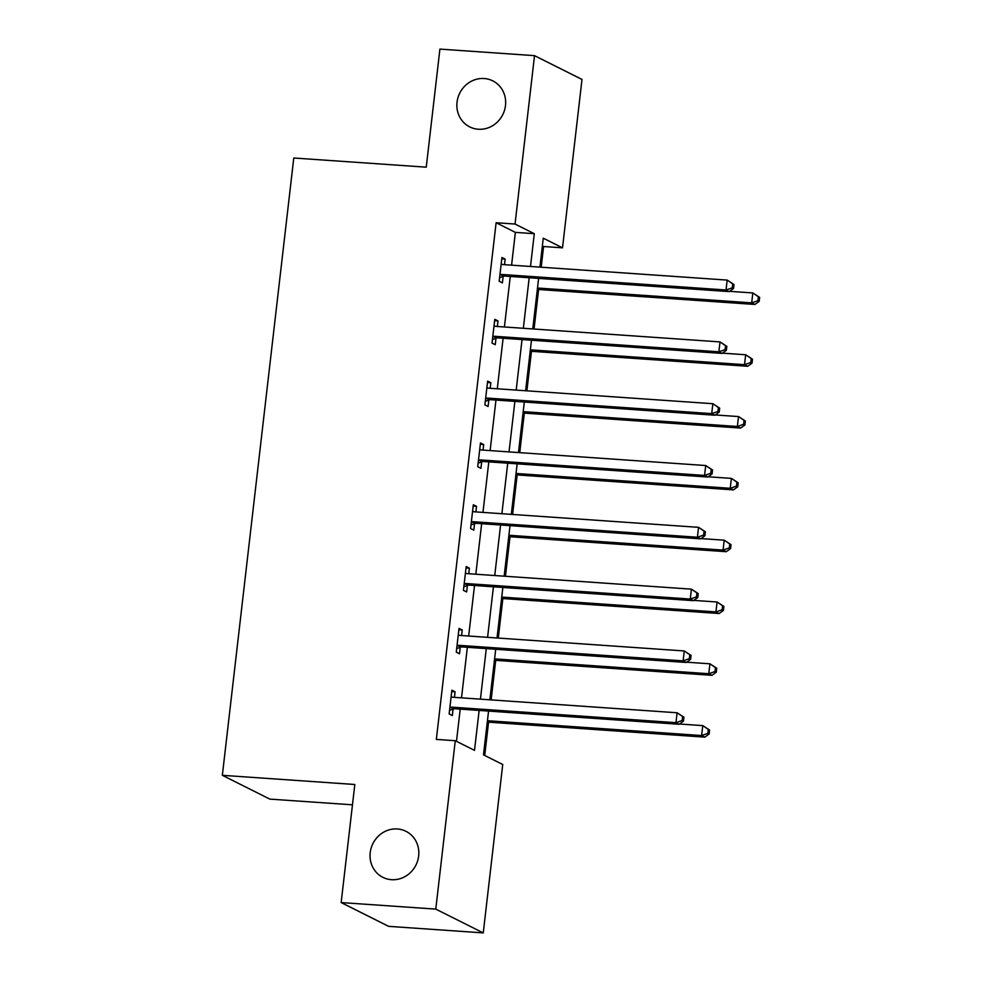 <?xml version="1.0" encoding="UTF-8"?>
<svg xmlns="http://www.w3.org/2000/svg" width="982" height="982" viewBox="0 0 982 982"><rect width="100%" height="100%" fill="white"/><g stroke="black" fill="none" stroke-linecap="round" stroke-linejoin="round"><path stroke-width="1.47" d="M397.366 828.968A25.741 24.047 116.6 0 1 405.959 831.312A25.741 24.047 116.6 0 1 417.694 860.662A25.741 24.047 116.6 0 1 391.499 879.688A25.741 24.047 116.6 0 1 382.894 877.343A25.741 24.047 116.6 0 1 371.171 847.994A25.741 24.047 116.6 0 1 397.366 828.968M484.187 78.523A25.741 24.047 116.6 0 1 492.792 80.868A25.741 24.047 116.6 0 1 504.527 110.217A25.741 24.047 116.6 0 1 478.32 129.243A25.741 24.047 116.6 0 1 469.727 126.899A25.741 24.047 116.6 0 1 457.993 97.549A25.741 24.047 116.6 0 1 484.187 78.523M352.464 804.823L269.817 799.103L222.349 775.314L293.778 158.004L426.249 167.173L439.911 49.1L534.527 55.655L581.995 79.432L562.514 247.832L543.267 238.184L539.928 267.129M541.192 267.214L543.586 246.519L562.514 247.832M484.703 755.477L488.557 722.163M491.135 699.896L495.714 660.358M498.291 638.079L502.858 598.541M505.435 576.274L510.014 536.737M512.592 514.458L517.17 474.92M519.736 452.653L524.314 413.115M526.892 390.836L531.471 351.298M534.048 329.031L538.615 289.494M488.557 711.078L483.488 754.863L502.735 764.499L483.254 932.9L435.775 909.111L455.267 740.723L474.515 750.358L479.13 710.428M435.775 909.111L341.159 902.568L388.627 926.345L483.254 932.9M543.586 246.519L542.383 245.917M511.573 265.165L515.366 232.378L496.119 222.73L436.339 739.409L455.267 740.723M456.483 741.324L460.202 709.114M461.515 697.846L467.358 647.31M468.66 636.029L474.515 585.493M475.816 574.225L481.659 523.688M482.96 512.408L488.815 461.871M490.116 450.603L495.959 400.067M497.273 388.786L503.115 338.25M504.417 326.981L510.272 276.445M504.502 264.674L505.141 259.113L501.937 257.505L499.187 281.282L502.391 282.89L503.14 276.47M497.346 326.49L497.997 320.93L494.793 319.322L492.031 343.099L495.247 344.694L495.984 338.287M490.202 388.295L490.84 382.735L487.637 381.126L484.887 404.903L488.091 406.511L488.84 400.091M483.046 450.112L483.696 444.551L480.48 442.943L477.731 466.72L480.935 468.316L481.683 461.908M475.902 511.917L476.54 506.356L473.336 504.748L470.587 528.525L473.79 530.133L474.527 523.713M468.745 573.733L469.384 568.173L466.18 566.565L463.43 590.342L466.634 591.937L467.383 585.53M461.589 635.538L462.24 629.978L459.024 628.37L456.274 652.146L459.49 653.754L460.227 647.334M454.445 697.355L455.083 691.794L451.88 690.186L449.13 713.963L452.334 715.559L453.07 709.151M341.159 902.568L354.821 784.495L222.349 775.314M496.119 222.73L515.047 224.043L534.527 55.655M530.501 266.478L534.294 233.691L515.047 224.043M480.431 699.147L486.286 648.623M487.588 637.343L493.43 586.806M494.744 575.526L500.587 525.002M501.888 513.721L507.731 463.185M509.044 451.904L514.887 401.38M516.188 390.1L522.043 339.563M523.345 328.283L529.188 277.759M538.615 278.409L532.772 328.933M531.471 340.214L525.615 390.75M524.314 402.031L518.471 452.555M517.158 463.835L511.315 514.372M510.014 525.652L504.159 576.176M502.858 587.457L497.015 637.993M495.701 649.274L489.858 699.798M515.366 232.378L534.294 233.691M501.777 258.88L505.141 259.113M494.633 320.697L497.997 320.93M487.477 382.501L490.84 382.735M480.321 444.318L483.696 444.551M473.177 506.123L476.54 506.356M466.02 567.94L469.384 568.173M458.864 629.744L462.24 629.978M451.72 691.561L455.083 691.794M501.962 274.481L505.165 276.089L729.233 291.605L726.017 289.997L501.962 274.481A4.026 3.756 -63.4 0 0 500.513 274.678L499.936 274.874M732.253 287.849L726.017 289.997L727.171 280.091L733.984 284.522L732.707 283.884L732.253 287.849L733.529 288.487L733.984 284.522M501.201 263.925L501.728 264.195A4.026 3.756 -63.4 0 0 503.103 264.575L727.171 280.091L732.707 283.884M505.165 276.089A4.026 3.756 -63.4 0 0 503.717 276.286L499.605 277.661M501.201 263.876L502.219 264.404M729.233 291.605L733.529 288.487M537.35 289.395L754.888 304.457L751.684 302.849L752.826 292.943L729.589 291.335M537.51 288.021L751.684 302.849L757.908 300.701L759.184 301.351L759.651 297.386L758.362 296.748L757.908 300.701M758.362 296.748L752.826 292.943L759.651 297.386M759.184 301.351L754.888 304.457M494.805 336.298L498.009 337.906L722.077 353.41L718.873 351.802L494.805 336.298A4.026 3.756 -63.4 0 0 493.357 336.482L492.78 336.679M725.097 349.653L718.873 351.802L720.015 341.908L726.84 346.339L725.551 345.701L725.097 349.653L726.373 350.304L726.84 346.339M495.075 326.22L494.572 325.999A4.026 3.756 -63.4 0 0 495.947 326.392L720.015 341.908L725.551 345.701M498.009 337.906A4.026 3.756 -63.4 0 0 496.573 338.09L492.461 339.477M722.077 353.41L726.373 350.304M487.661 398.103L490.865 399.711L714.921 415.226L711.717 413.618L487.661 398.103A4.026 3.756 -63.4 0 0 486.213 398.299L485.624 398.496M717.94 411.47L711.717 413.618L712.858 403.712L719.683 408.156L718.407 407.505L717.94 411.47L719.229 412.109L719.683 408.156M487.919 388.025L487.416 387.816A4.026 3.756 -63.4 0 0 488.803 388.197L712.858 403.712L718.407 407.505M490.865 399.711A4.026 3.756 -63.4 0 0 489.417 399.907L485.304 401.282M714.921 415.226L719.229 412.109M530.194 351.212L747.732 366.274L744.528 364.666L745.669 354.76L722.445 353.152M530.354 349.838L744.528 364.666L750.751 362.518L752.04 363.156L752.494 359.191L751.218 358.553L750.751 362.518M751.218 358.553L745.669 354.76L752.494 359.191M752.04 363.156L747.732 366.274M523.038 413.017L740.588 428.078L737.372 426.47L738.525 416.564L715.289 414.956M523.197 411.642L737.372 426.47L743.607 424.322L744.884 424.973L745.35 421.008L744.061 420.37L743.607 424.322M744.061 420.37L738.525 416.564L745.35 421.008M744.884 424.973L740.588 428.078M480.505 459.92L483.709 461.528L707.777 477.031L704.56 475.423L480.505 459.92A4.026 3.756 -63.4 0 0 479.056 460.104L478.48 460.3M710.796 473.275L704.56 475.423L705.714 465.529L712.539 469.961L711.25 469.322L710.796 473.275L712.073 473.925L712.539 469.961M480.763 449.842L480.272 449.633A4.026 3.756 -63.4 0 0 481.646 450.014L705.714 465.529L711.25 469.322M483.709 461.528A4.026 3.756 -63.4 0 0 482.26 461.712L478.148 463.099M707.777 477.031L712.073 473.925M473.349 521.724L476.565 523.332L700.62 538.848L697.416 537.24L473.349 521.724A4.026 3.756 -63.4 0 0 471.9 521.921L471.323 522.117M703.64 535.092L697.416 537.24L698.558 527.334L705.383 531.778L704.094 531.127L703.64 535.092L704.929 535.73L705.383 531.778M472.588 511.168L473.115 511.438A4.026 3.756 -63.4 0 0 474.502 511.818L698.558 527.334L704.094 531.127M476.565 523.332A4.026 3.756 -63.4 0 0 475.116 523.529L471.004 524.904M472.6 511.119L473.619 511.647M700.62 538.848L704.929 535.73M466.205 583.541L469.408 585.149L693.464 600.653L690.26 599.045L466.205 583.541A4.026 3.756 -63.4 0 0 464.756 583.725L464.167 583.922M696.483 596.896L690.26 599.045L691.414 589.151L698.227 593.582L696.95 592.944L696.483 596.896L697.772 597.547L698.227 593.582M465.443 572.972L465.971 573.255A4.026 3.756 -63.4 0 0 467.346 573.635L691.414 589.151L696.95 592.944M469.408 585.149A4.026 3.756 -63.4 0 0 467.96 585.333L463.848 586.72M465.443 572.936L466.462 573.463M693.464 600.653L697.772 597.547M515.894 474.834L733.431 489.895L730.227 488.287L731.369 478.381L708.132 476.773M516.053 473.459L730.227 488.287L736.451 486.139L737.74 486.777L738.194 482.813L736.905 482.174L736.451 486.139M736.905 482.174L731.369 478.381L738.194 482.813M737.74 486.777L733.431 489.895M508.737 536.638L726.275 551.7L723.071 550.092L724.225 540.186L700.988 538.578M508.897 535.264L723.071 550.092L729.295 547.944L730.583 548.594L731.038 544.629L729.761 543.991L729.295 547.944M729.761 543.991L724.225 540.186L731.038 544.629M730.583 548.594L726.275 551.7M501.581 598.455L719.131 613.517L715.927 611.909L717.069 602.003L693.832 600.395M501.741 597.081L715.927 611.909L722.151 609.761L723.427 610.399L723.894 606.434L722.605 605.796L722.151 609.761M722.605 605.796L717.069 602.003L723.894 606.434M723.427 610.399L719.131 613.517M459.048 645.346L462.252 646.954L686.32 662.469L683.116 660.861L459.048 645.346A4.026 3.756 -63.4 0 0 457.6 645.542L457.023 645.739M689.339 658.713L683.116 660.861L684.258 650.956L691.082 655.399L689.794 654.749L689.339 658.713L690.616 659.352L691.082 655.399M458.287 634.789L458.815 635.059A4.026 3.756 -63.4 0 0 460.19 635.44L684.258 650.956L689.794 654.749M462.252 646.954A4.026 3.756 -63.4 0 0 460.803 647.15L456.691 648.525M458.287 634.74L459.318 635.268M686.32 662.469L690.616 659.352M494.437 660.26L711.975 675.321L708.771 673.713L709.912 663.807L686.688 662.199M494.597 658.885L708.771 673.713L714.994 671.565L716.283 672.216L716.737 668.251L715.461 667.613L714.994 671.565M715.461 667.613L709.912 663.807L716.737 668.251M716.283 672.216L711.975 675.321M451.892 707.163L455.108 708.771L679.163 724.274L675.96 722.666L451.892 707.163A4.026 3.756 -63.4 0 0 450.456 707.347L449.866 707.543M682.183 720.518L675.96 722.666L677.101 712.772L683.926 717.204L682.637 716.565L682.183 720.518L683.472 721.169L683.926 717.204M451.131 696.594L451.659 696.876A4.026 3.756 -63.4 0 0 453.046 697.257L677.101 712.772L682.637 716.565M455.108 708.771A4.026 3.756 -63.4 0 0 453.659 708.955L449.547 710.342M451.143 696.557L452.162 697.085M679.163 724.274L683.472 721.169M487.281 722.077L704.831 737.138L701.614 735.53L702.768 725.624L679.532 724.016M487.44 720.702L701.614 735.53L707.85 733.382L709.127 734.02L709.581 730.056L708.304 729.417L707.85 733.382M708.304 729.417L702.768 725.624L709.581 730.056M709.127 734.02L704.831 737.138M500.513 274.678L503.717 276.286M493.357 336.482L496.573 338.09M486.213 398.299L489.417 399.907M479.056 460.104L482.26 461.712M471.9 521.921L475.116 523.529M464.756 583.725L467.96 585.333M457.6 645.542L460.803 647.15M450.456 707.347L453.659 708.955"/></g></svg>
